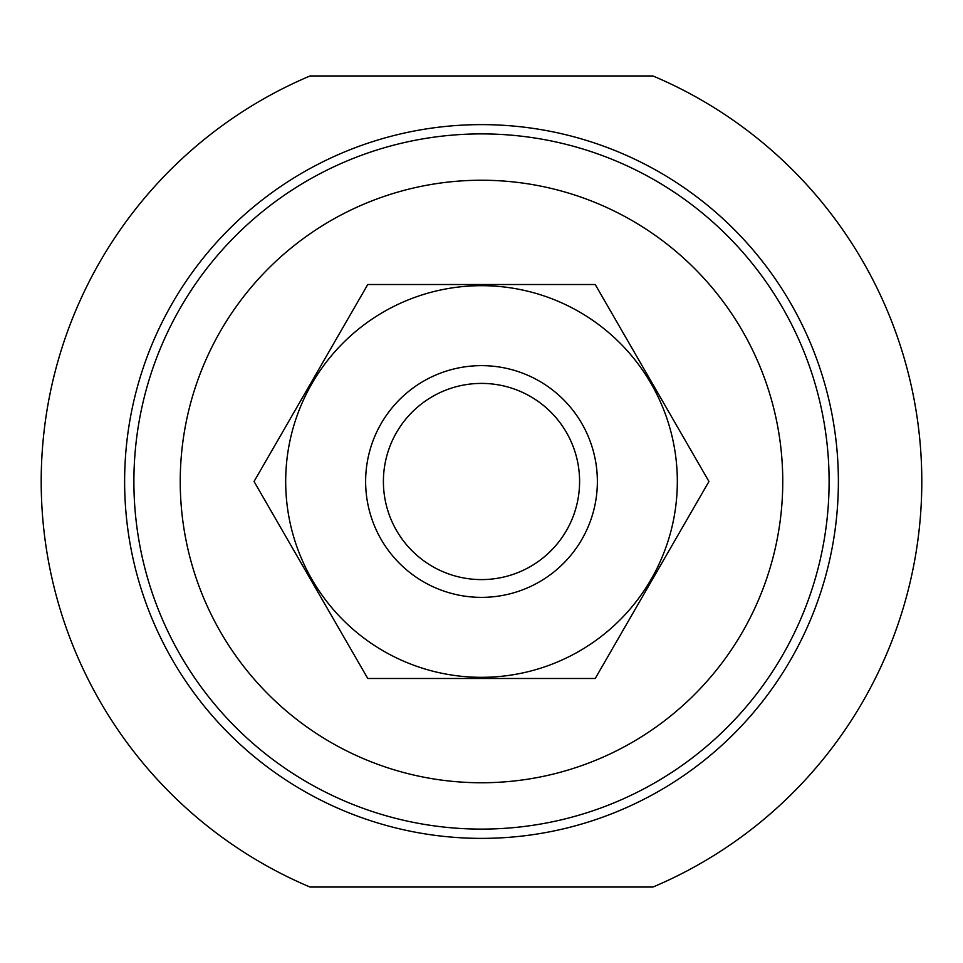 <?xml version="1.0" encoding="UTF-8"?>
<svg xmlns="http://www.w3.org/2000/svg" width="963" height="963" viewBox="0 0 963 963"><rect width="100%" height="100%" fill="white"/><g stroke="black" fill="none" stroke-linecap="round" stroke-linejoin="round"><path stroke-width="1.44" d="M652.974 75.957L310.026 75.957A440.308 440.308 0 0 0 310.026 887.043L652.974 887.043A440.308 440.308 0 0 0 652.974 75.957M481.5 133.893A347.607 347.607 0 0 1 782.534 655.309A347.607 347.607 0 0 1 180.466 655.309A347.607 347.607 0 0 1 481.5 133.893A347.607 347.607 0 0 1 782.534 655.309A347.607 347.607 0 0 1 180.466 655.309A347.607 347.607 0 0 1 481.5 133.893A347.607 347.607 0 0 1 782.534 655.309A347.607 347.607 0 0 1 180.466 655.309A347.607 347.607 0 0 1 481.5 133.893M481.5 579.594A98.094 98.094 0 0 1 396.551 432.447A98.094 98.094 0 0 1 566.449 432.447A98.094 98.094 0 0 1 481.5 579.594M481.5 597.373A115.873 115.873 0 0 1 381.155 423.564A115.873 115.873 0 0 1 581.845 423.564A115.873 115.873 0 0 1 481.5 597.373M285.686 481.5A195.814 195.814 0 0 1 579.413 311.916A195.814 195.814 0 0 1 579.413 651.084A195.814 195.814 0 0 1 285.686 481.5M595.23 284.518L367.77 284.518L254.051 481.5L367.77 678.482L595.23 678.482L708.949 481.5L595.23 284.518M481.5 124.624A356.876 356.876 0 0 1 790.563 659.944A356.876 356.876 0 0 1 172.437 659.944A356.876 356.876 0 0 1 481.5 124.624M481.5 180.237A301.263 301.263 0 0 1 742.401 632.125A301.263 301.263 0 0 1 220.599 632.125A301.263 301.263 0 0 1 481.5 180.237"/></g></svg>
